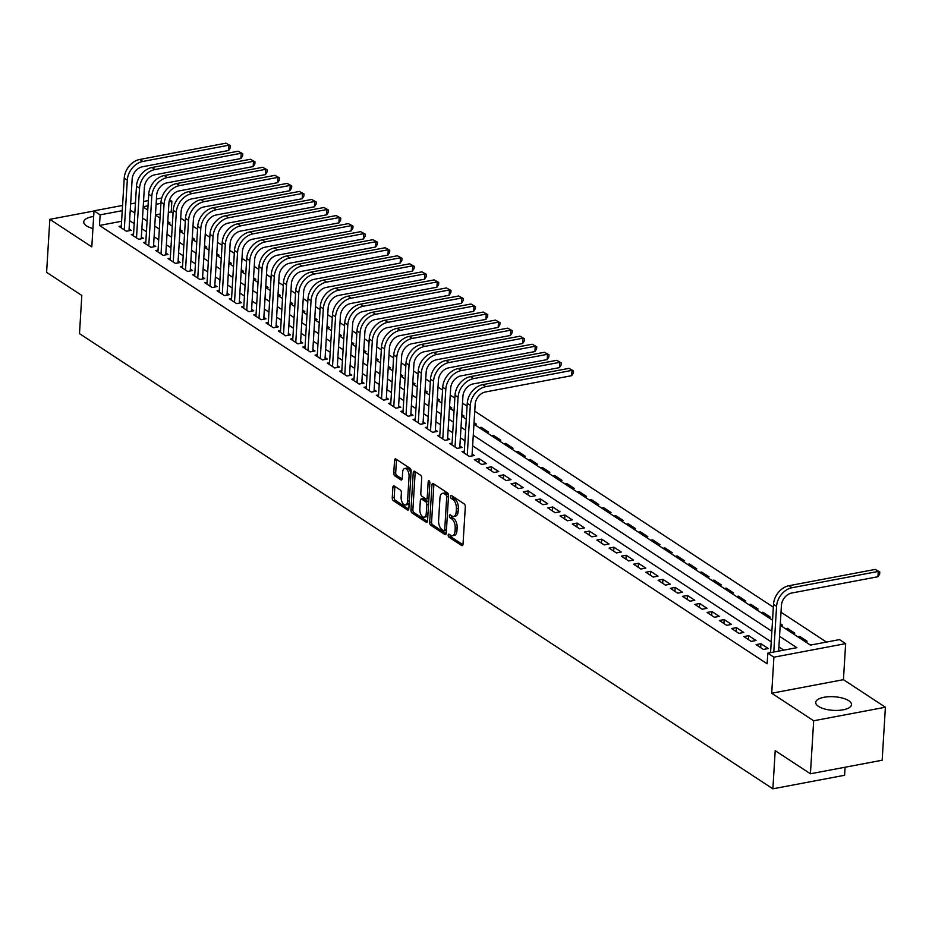 <?xml version="1.0" encoding="UTF-8"?>
<svg xmlns="http://www.w3.org/2000/svg" width="932" height="932" viewBox="0 0 932 932"><rect width="100%" height="100%" fill="white"/><g stroke="black" fill="none" stroke-linecap="round" stroke-linejoin="round"><path stroke-width="1.4" d="M448.164 535.143A1.573 0.804 -100.7 0 0 448.909 537.147L461.69 545.535A2.26 1.153 -100.7 0 0 462.237 545.674A2.26 1.153 -100.7 0 0 463.018 544.241L465.313 506.787A2.26 1.153 -100.7 0 0 464.241 503.921L451.461 495.533A1.573 0.804 -100.7 0 0 451.076 495.44A1.573 0.804 -100.7 0 0 450.529 496.43A1.573 0.804 -100.7 0 0 451.286 498.445L452.94 499.529A7.211 3.693 -100.7 0 1 456.377 508.709L456.179 511.831A7.211 3.693 -100.7 0 1 453.674 516.398A7.211 3.693 -100.7 0 1 451.927 515.967L450.273 514.883A1.573 0.804 -100.7 0 0 449.888 514.79A1.573 0.804 -100.7 0 0 449.341 515.792A1.573 0.804 -100.7 0 0 450.098 517.796L451.752 518.879A7.211 3.693 -100.7 0 1 455.189 528.071L455.002 531.193A7.211 3.693 -100.7 0 1 452.498 535.749A7.211 3.693 -100.7 0 1 450.75 535.317L449.096 534.234A1.573 0.804 -100.7 0 0 448.711 534.141A1.573 0.804 -100.7 0 0 448.164 535.143M450.098 534.898A1.573 0.804 -100.7 0 0 450.855 536.785L462.948 544.731M452.463 496.185A1.573 0.804 -100.7 0 0 453.22 498.072L454.874 499.156L452.94 499.529M451.274 515.536A1.573 0.804 -100.7 0 0 452.032 517.435L453.686 518.518L451.752 518.879M93.654 216.48A17.918 6.815 3.5 0 0 83.752 221.921A17.918 6.815 3.5 0 0 86.513 225.87A17.918 6.815 3.5 0 0 92.92 228.526M818.482 706.398A17.918 6.815 3.5 0 0 838.381 710.37A17.918 6.815 3.5 0 0 851.487 704.639A17.918 6.815 3.5 0 0 848.726 700.689A17.918 6.815 3.5 0 0 828.839 696.717A17.918 6.815 3.5 0 0 815.721 702.448A17.918 6.815 3.5 0 0 818.482 706.398M394.224 485.991A2.26 1.153 -100.7 0 0 393.677 485.852A2.26 1.153 -100.7 0 0 392.896 487.285L392.255 497.793A2.26 1.153 -100.7 0 0 393.327 500.659L407.517 509.979A2.26 1.153 -100.7 0 0 408.065 510.107A2.26 1.153 -100.7 0 0 408.845 508.686L411.14 471.219A2.26 1.153 -100.7 0 0 410.068 468.353L395.879 459.033A2.26 1.153 -100.7 0 0 395.331 458.905A2.26 1.153 -100.7 0 0 394.551 460.326L393.77 473.025A2.26 1.153 -100.7 0 0 394.842 475.891L400.911 479.887A2.26 1.153 -100.7 0 0 401.459 480.015A2.26 1.153 -100.7 0 0 402.251 478.594L402.636 472.291A6.035 3.087 -100.7 0 1 404.733 468.481A6.035 3.087 -100.7 0 1 409.066 476.52L407.552 501.183A6.035 3.087 -100.7 0 1 405.455 504.993A6.035 3.087 -100.7 0 1 401.121 496.954L401.377 492.842A2.26 1.153 -100.7 0 0 400.294 489.976L394.224 485.991M121.591 221.28L99.479 225.462L100.132 214.861L94.004 210.842L122.558 205.436M810.421 773.781L813.671 720.774L885.4 707.225L882.161 760.221L810.421 773.781L775.203 750.656L772.873 788.822L79.488 333.621L81.818 295.467L46.6 272.342L49.839 219.335L91.802 246.875L94.004 210.842M885.4 707.225L843.437 679.673L771.708 693.233L813.671 720.774M771.708 693.233L773.909 657.188L767.793 653.169L796.872 647.67L779.536 636.3M99.479 225.462L767.141 663.77L767.793 653.169M429.652 522.339A2.26 1.153 -100.7 0 0 430.724 525.205L444.913 534.525A2.26 1.153 -100.7 0 0 445.461 534.665A2.26 1.153 -100.7 0 0 446.242 533.232L448.537 495.777A2.26 1.153 -100.7 0 0 447.465 492.9L433.275 483.592A2.26 1.153 -100.7 0 0 432.728 483.452A2.26 1.153 -100.7 0 0 431.947 484.885L429.652 522.339L431.586 521.978A2.26 1.153 -100.7 0 0 432.669 524.844L446.183 533.71M426.215 522.246L412.026 512.938A2.26 1.153 -100.7 0 1 410.954 510.06L413.249 472.606A2.26 1.153 -100.7 0 1 414.029 471.184A2.26 1.153 -100.7 0 1 414.577 471.312L420.647 475.297A2.26 1.153 -100.7 0 1 421.718 478.174L420.798 493.366A2.26 1.153 -100.7 0 0 421.87 496.232L425.901 498.876A2.26 1.153 -100.7 0 0 426.437 499.016A2.26 1.153 -100.7 0 0 427.229 497.583L428.196 481.774A1.573 0.804 -100.7 0 1 428.743 480.772A1.573 0.804 -100.7 0 1 429.873 482.869L427.543 520.953A2.26 1.153 -100.7 0 1 426.763 522.386A2.26 1.153 -100.7 0 1 426.215 522.246L427.217 522.06M93.992 210.993L49.839 219.335M168.04 223.377L170.02 223.004L167.783 221.536M180.284 231.427L182.276 231.043L180.039 229.575M192.54 239.466L194.52 239.093L192.283 237.625M204.795 247.504L206.776 247.131L204.539 245.664M217.04 255.543L219.02 255.17L216.783 253.702M229.295 263.593L231.276 263.22L229.039 261.752M241.539 271.631L243.52 271.259L241.283 269.791M253.795 279.67L255.776 279.297L253.539 277.829M266.039 287.72L268.032 287.347L265.783 285.879M278.295 295.759L280.276 295.386L278.039 293.918M290.539 303.797L292.531 303.424L290.295 301.956M302.795 311.847L304.776 311.474L302.539 310.007M315.051 319.886L317.031 319.513L314.795 318.045M327.295 327.924L329.276 327.551L327.039 326.083M339.551 335.974L341.531 335.602L339.295 334.122M351.795 344.013L353.776 343.64L351.539 342.172M364.051 352.051L366.031 351.679L363.795 350.211M376.295 360.102L378.287 359.729L376.039 358.249M388.551 368.14L390.531 367.767L388.295 366.299M400.795 376.178L402.787 375.806L400.55 374.338M413.051 384.229L415.031 383.856L412.794 382.376M425.307 392.267L427.287 391.894L425.05 390.426M437.551 400.306L439.531 399.933L437.294 398.465M449.807 408.356L451.787 407.983L449.55 406.503M462.051 416.394L464.031 416.022L461.794 414.554M474.306 424.433L476.287 424.06L474.05 422.592M486.551 432.483L488.543 432.11L481.192 427.275L481.087 428.895M498.806 440.521L500.787 440.149L493.436 435.326L493.343 436.933M511.051 448.56L513.043 448.187L505.692 443.364L505.587 444.972M523.306 456.61L525.287 456.237L517.936 451.403L517.842 453.022M535.562 464.649L537.543 464.276L530.192 459.453L530.087 461.06M547.806 472.687L549.787 472.314L542.436 467.491L542.342 469.099M560.062 480.737L562.043 480.364L554.691 475.53L554.587 477.149M572.306 488.776L574.287 488.403L566.936 483.58L566.842 485.188M584.562 496.814L586.543 496.441L579.191 491.618L579.098 493.226M596.806 504.864L598.798 504.492L591.447 499.657L591.342 501.276M609.062 512.903L611.043 512.53L603.691 507.707L603.598 509.315M621.306 520.941L623.298 520.569L615.947 515.745L615.842 517.353M633.562 528.992L635.542 528.619L628.191 523.784L628.098 525.403M645.818 537.03L647.798 536.657L640.447 531.834L640.342 533.442M658.062 545.069L660.042 544.696L652.691 539.873L652.598 541.48M670.318 553.119L672.298 552.746L664.947 547.911L664.842 549.53M682.562 561.157L684.542 560.784L677.191 555.961L677.098 557.569M694.818 569.196L696.798 568.823L689.447 564L689.354 565.608M707.062 577.246L709.054 576.873L701.703 572.038L701.598 573.658M719.318 585.284L721.298 584.912L713.947 580.088L713.854 581.696M731.562 593.323L733.554 592.95L726.203 588.127L726.098 589.735M743.818 601.373L745.798 601L738.447 596.165L738.354 597.785M756.073 609.412L758.054 609.039L750.703 604.216L750.598 605.823M768.317 617.45L770.298 617.077L762.947 612.254L762.854 613.862M780.573 625.5L782.554 625.127L780.317 623.648M792.817 633.539L794.798 633.166L787.447 628.343L787.354 629.95M805.073 641.577L807.054 641.204L799.703 636.381L799.609 637.989M770.589 652.237L768.807 652.971M756.085 644.629L763.436 649.453L768.283 648.532L760.931 643.709L756.085 644.629M743.829 636.579L751.18 641.414L756.027 640.494L748.676 635.671L743.829 636.579M731.585 628.541L738.936 633.364L743.783 632.455L736.431 627.62L731.585 628.541M719.329 620.502L726.68 625.325L731.527 624.405L724.176 619.582L719.329 620.502M707.085 612.452L714.425 617.287L719.271 616.367L711.932 611.543L707.085 612.452M694.829 604.414L702.18 609.237L707.027 608.328L699.676 603.493L694.829 604.414M682.573 596.375L689.925 601.198L694.771 600.278L687.42 595.455L682.573 596.375M670.329 588.325L677.681 593.16L682.527 592.239L675.176 587.416L670.329 588.325M658.074 580.287L665.425 585.11L670.271 584.201L662.92 579.366L658.074 580.287M645.829 572.248L653.181 577.071L658.027 576.151L650.676 571.328L645.829 572.248M633.574 564.198L640.925 569.033L645.771 568.112L638.42 563.289L633.574 564.198M621.329 556.159L628.681 560.982L633.527 560.074L626.176 555.239L621.329 556.159M609.074 548.121L616.425 552.944L621.271 552.024L613.92 547.201L609.074 548.121M596.829 540.071L604.169 544.905L609.015 543.985L601.676 539.162L596.829 540.071M584.574 532.032L591.925 536.855L596.771 535.947L589.42 531.112L584.574 532.032M572.318 523.994L579.669 528.817L584.515 527.896L577.164 523.073L572.318 523.994M560.074 515.944L567.425 520.778L572.271 519.858L564.92 515.035L560.074 515.944M547.818 507.905L555.169 512.728L560.015 511.819L552.664 506.985L547.818 507.905M535.574 499.867L542.925 504.69L547.771 503.769L540.42 498.946L535.574 499.867M523.318 491.816L530.669 496.651L535.516 495.731L528.164 490.908L523.318 491.816M511.074 483.778L518.425 488.601L523.271 487.692L515.92 482.858L511.074 483.778M498.818 475.739L506.169 480.562L511.016 479.642L503.664 474.819L498.818 475.739M486.574 467.689L493.913 472.524L498.76 471.604L491.42 466.781L486.574 467.689M474.318 459.651L481.669 464.474L486.516 463.565L479.165 458.73L474.318 459.651M464.322 451.181L462.062 451.612L469.413 456.435L474.26 455.515L472.116 454.105M452.078 443.143L449.818 443.562L457.169 448.397L462.016 447.477L459.872 446.067M439.822 435.093L437.562 435.524L444.913 440.347L449.76 439.438L447.616 438.028M427.567 427.054L425.318 427.485L432.669 432.308L437.516 431.388L435.372 429.978M415.322 419.016L413.062 419.435L420.414 424.27L425.26 423.349L423.116 421.94M403.067 410.965L400.818 411.396L408.169 416.22L413.016 415.311L410.872 413.901M390.823 402.927L388.562 403.358L395.914 408.181L400.76 407.261L398.616 405.851M378.567 394.888L376.318 395.308L383.658 400.143L388.516 399.222L386.361 397.813M366.323 386.838L364.062 387.269L371.414 392.092L376.26 391.184L374.116 389.774M354.067 378.8L351.807 379.231L359.158 384.054L364.004 383.134L361.861 381.724M341.823 370.761L339.563 371.181L346.914 376.015L351.76 375.095L349.617 373.685M329.567 362.711L327.307 363.142L334.658 367.965L339.504 367.057L337.361 365.647M317.311 354.673L315.063 355.104L322.414 359.927L327.26 359.006L325.117 357.597M305.067 346.634L302.807 347.053L310.158 351.888L315.004 350.968L312.861 349.558M292.811 338.584L290.563 339.015L297.914 343.838L302.76 342.929L300.617 341.52M280.567 330.545L278.307 330.977L285.658 335.8L290.504 334.879L288.361 333.47M268.311 322.507L266.063 322.926L273.402 327.761L278.26 326.841L276.105 325.431M256.067 314.457L253.807 314.888L261.158 319.711L266.004 318.802L263.861 317.393M243.811 306.418L241.551 306.849L248.902 311.672L253.749 310.752L251.605 309.342M231.567 298.38L229.307 298.799L236.658 303.634L241.505 302.714L239.361 301.304M219.311 290.33L217.051 290.761L224.402 295.584L229.249 294.675L227.105 293.265M207.055 282.291L204.807 282.722L212.158 287.545L217.005 286.625L214.861 285.215M194.811 274.253L192.551 274.672L199.902 279.507L204.749 278.586L202.605 277.177M182.555 266.202L180.307 266.634L187.658 271.457L192.505 270.548L190.361 269.138M170.311 258.164L168.051 258.595L175.402 263.418L180.249 262.498L178.105 261.088M158.056 250.125L155.807 250.545L163.147 255.38L168.005 254.459L165.861 253.05M145.811 242.075L143.551 242.506L150.902 247.33L155.749 246.421L153.605 245.011M133.556 234.037L131.296 234.468L138.647 239.291L143.493 238.371L141.349 236.973M783.824 650.14L778.896 646.901M771.218 641.857L472.629 445.834M464.963 440.801L460.373 437.795M452.707 432.763L448.129 429.757M440.452 424.724L435.873 421.707M428.207 416.674L423.629 413.668M415.952 408.635L411.373 405.63M403.707 400.597L399.117 397.58M391.452 392.547L386.873 389.541M379.208 384.508L374.617 381.503M366.952 376.47L362.373 373.452M354.708 368.42L350.117 365.414M342.452 360.381L337.873 357.375M330.196 352.343L325.618 349.325M317.952 344.292L313.373 341.287M305.696 336.254L301.118 333.248M293.452 328.215L288.862 325.198M281.196 320.165L276.618 317.16M268.952 312.127L264.362 309.121M256.696 304.088L252.118 301.071M244.452 296.038L239.862 293.032M232.196 288L227.618 284.994M219.94 279.961L215.362 276.944M207.696 271.911L203.118 268.905M195.44 263.873L190.862 260.867M183.196 255.834L178.606 252.817M170.94 247.784L166.362 244.778M158.696 239.745L154.106 236.74M146.441 231.707L141.862 228.69M134.196 223.657L129.606 220.651M121.311 225.998L119.051 226.418L126.403 231.252L131.249 230.332L129.105 228.923M826.474 642.078L781.016 612.231M773.339 607.198L474.749 411.163M467.083 406.131L462.493 403.125M454.828 398.092L450.249 395.086M442.572 390.054L437.993 387.036M430.328 382.003L425.749 378.998M418.072 373.965L413.493 370.959M405.828 365.927L401.238 362.909M393.572 357.876L388.993 354.871M381.328 349.838L376.738 346.832M369.072 341.799L364.494 338.782M356.828 333.749L352.238 330.743M344.572 325.711L339.994 322.705M332.316 317.672L327.738 314.655M320.072 309.622L315.494 306.616M307.816 301.584L303.238 298.578M295.572 293.545L290.982 290.528M283.316 285.495L278.738 282.489M271.072 277.456L266.482 274.451M258.816 269.418L254.238 266.401M246.572 261.368L241.982 258.362M234.316 253.329L229.738 250.324M222.061 245.291L217.482 242.285M209.816 237.241L205.238 234.235M197.561 229.202L192.982 226.196M185.317 221.164L180.738 218.158M173.061 213.113L171.208 211.902L168.343 212.449M160.269 213.976L155.446 214.884M812.424 644.734L809.966 644.804M799.703 636.381L797.722 636.754M787.447 628.343L785.466 628.716M762.947 612.254L760.966 612.627M750.703 604.216L748.722 604.588M738.447 596.165L736.466 596.55M726.203 588.127L724.211 588.5M713.947 580.088L711.966 580.461M701.703 572.038L699.711 572.423M689.447 564L687.466 564.373M677.191 555.961L675.211 556.334M664.947 547.911L662.967 548.296M652.691 539.873L650.711 540.245M640.447 531.834L638.467 532.207M628.191 523.784L626.211 524.168M615.947 515.745L613.955 516.118M603.691 507.707L601.711 508.08M591.447 499.657L589.455 500.041M579.191 491.618L577.211 491.991M566.936 483.58L564.955 483.953M554.691 475.53L552.711 475.914M542.436 467.491L540.455 467.864M530.192 459.453L528.211 459.825M517.936 451.403L515.955 451.787M505.692 443.364L503.711 443.737M493.436 435.326L491.455 435.698M481.192 427.275L479.199 427.66M772.873 788.822L844.602 775.273L845.091 767.234M169.624 199.832L171.861 201.3L169.088 201.825M171.208 211.902L171.861 201.3M780.212 625.267L810.444 645.107L839.522 639.608L845.65 643.628L773.909 657.188M843.437 679.673L845.65 643.628M130.631 203.91L135.455 203.001M143.528 201.475L148.351 200.566M156.413 199.04L161.737 198.038M122.243 210.679L100.132 214.861M771.871 631.267L473.27 435.232M465.604 430.2L461.025 427.194M453.36 422.161L448.77 419.155M441.104 414.123L436.526 411.105M428.86 406.072L424.27 403.067M416.604 398.034L412.026 395.028M404.348 389.995L399.77 386.978M392.104 381.945L387.526 378.94M379.848 373.907L375.27 370.901M367.604 365.868L363.014 362.851M355.348 357.818L350.77 354.812M343.104 349.78L338.514 346.774M330.848 341.741L326.27 338.724M318.604 333.691L314.014 330.685M306.348 325.652L301.77 322.647M294.093 317.614L289.514 314.597M281.848 309.564L277.27 306.558M269.593 301.525L265.014 298.52M257.349 293.487L252.758 290.469M245.093 285.437L240.514 282.431M232.849 277.398L228.258 274.392M220.593 269.36L216.014 266.342M208.349 261.31L203.759 258.304M196.093 253.271L191.514 250.265M183.837 245.233L179.259 242.215M171.593 237.182L167.014 234.177M159.337 229.144L154.759 226.138M147.093 221.105L142.503 218.088M134.837 213.055L130.259 210.05M143.179 207.067L147.769 210.073M155.434 215.106L160.013 218.111M167.69 223.144L172.269 226.15M179.934 231.194L184.513 234.2M192.19 239.233L196.769 242.238M204.434 247.271L209.013 250.277M216.69 255.321L221.268 258.327M228.934 263.36L233.524 266.366M241.19 271.398L245.768 274.404M253.434 279.449L258.024 282.454M265.69 287.487L270.268 290.493M277.934 295.526L282.524 298.531M290.19 303.576L294.768 306.581M302.446 311.614L307.024 314.62M314.69 319.653L319.268 322.658M326.946 327.703L331.524 330.709M339.19 335.741L343.78 338.747M351.446 343.78L356.024 346.786M363.69 351.83L368.28 354.836M375.945 359.868L380.524 362.874M388.19 367.907L392.78 370.913M400.445 375.957L405.024 378.963M412.701 383.996L417.28 387.001M424.945 392.034L429.524 395.04M437.201 400.084L441.78 403.09M449.445 408.123L454.035 411.128M461.701 416.161L466.28 419.167M473.945 424.211L772.546 620.234M160.921 203.374L156.098 204.283M148.025 205.809L143.202 206.718M760.931 643.709L760.687 647.647M748.676 635.671L748.443 639.608M736.431 627.62L736.187 631.57M724.176 619.582L723.931 623.52M711.932 611.543L711.687 615.481M699.676 603.493L699.431 607.443M687.42 595.455L687.187 599.393M675.176 587.416L674.931 591.354M662.92 579.366L662.687 583.316M650.676 571.328L650.431 575.265M638.42 563.289L638.187 567.227M626.176 555.239L625.931 559.188M613.92 547.201L613.675 551.138M601.676 539.162L601.431 543.1M589.42 531.112L589.175 535.061M577.164 523.073L576.931 527.011M564.92 515.035L564.676 518.973M552.664 506.985L552.431 510.934M540.42 498.946L540.176 502.884M528.164 490.908L527.931 494.845M515.92 482.858L515.676 486.807M503.664 474.819L503.42 478.757M491.42 466.781L491.176 470.718M479.165 458.73L478.92 462.68M452.498 535.749L454.432 535.387A7.211 3.693 -100.7 0 0 456.936 530.821L455.002 531.193M453.686 518.518A7.211 3.693 -100.7 0 1 457.134 527.698L456.936 530.821M453.674 516.398L455.62 516.037A7.211 3.693 -100.7 0 0 458.125 511.47L456.179 511.831M454.874 499.156A7.211 3.693 -100.7 0 1 458.311 508.348L458.125 511.47M433.951 484.034A2.26 1.153 -100.7 0 0 433.881 484.512L431.586 521.978M443.772 530.739A1.573 0.804 -100.7 0 0 444.156 530.832A1.573 0.804 -100.7 0 0 444.704 529.842L446.708 496.954A1.573 0.804 -100.7 0 0 445.962 494.95L444.215 493.809A7.211 3.693 -100.7 0 0 442.467 493.377A7.211 3.693 -100.7 0 0 439.962 497.933L438.588 520.417A7.211 3.693 -100.7 0 0 442.024 529.597L443.772 530.739M445.706 530.378A1.573 0.804 -100.7 0 0 446.09 530.471A1.573 0.804 -100.7 0 0 446.428 530.215M448.548 495.626A1.573 0.804 -100.7 0 0 447.896 494.577L445.962 494.95M442.467 493.377L444.413 493.005A7.211 3.693 -100.7 0 1 446.16 493.436L447.896 494.577M427.485 521.442L413.971 512.565L412.026 512.938M415.253 471.755A2.26 1.153 -100.7 0 0 415.183 472.233L412.888 509.699A2.26 1.153 -100.7 0 0 413.971 512.565M427.835 498.515A2.26 1.153 -100.7 0 0 428.382 498.643A2.26 1.153 -100.7 0 0 428.941 498.154M419.831 509.128A6.035 3.087 -100.7 0 0 424.165 517.167A6.035 3.087 -100.7 0 0 426.262 513.346L426.798 504.666A2.26 1.153 -100.7 0 0 425.714 501.789L421.683 499.144A2.26 1.153 -100.7 0 0 421.148 499.016A2.26 1.153 -100.7 0 0 420.355 500.437L419.831 509.128M424.165 517.167L426.099 516.794A6.035 3.087 -100.7 0 0 427.939 514.604M428.638 503.152A2.26 1.153 -100.7 0 0 427.66 501.428L425.714 501.789M421.148 499.016L423.081 498.643A2.26 1.153 -100.7 0 1 423.629 498.783L427.66 501.428M405.455 504.993L407.401 504.631A6.035 3.087 -100.7 0 0 409.23 502.441M410.954 474.318A6.035 3.087 -100.7 0 0 406.667 468.109L404.733 468.481M396.554 459.476A2.26 1.153 -100.7 0 0 396.484 459.965L395.704 472.652A2.26 1.153 -100.7 0 0 396.787 475.53L402.181 479.071M394.9 486.434A2.26 1.153 -100.7 0 0 394.83 486.912L394.189 497.42A2.26 1.153 -100.7 0 0 395.273 500.298L408.787 509.163M778.639 651.119L781.424 605.451A11.487 8.842 -56.7 0 1 791.769 593.02L877.944 576.733L878.27 571.433L792.095 587.719A17.23 13.269 123.3 0 0 776.577 606.371L773.781 652.039M875.206 569.417L879.773 571.945L875.206 569.417L789.031 585.704A17.23 13.269 123.3 0 0 773.513 604.355L770.566 652.645M879.773 571.945L879.645 574.065L877.944 576.733M472.011 455.946L475.157 404.395A11.487 8.842 -56.7 0 1 485.502 391.964L571.677 375.678L572.003 370.377L485.828 386.663A17.23 13.269 123.3 0 0 470.31 405.303L467.27 455.026M568.939 368.361L573.506 370.889L568.939 368.361L482.764 384.648A17.23 13.269 123.3 0 0 467.247 403.3L464.206 453.022M573.506 370.889L573.378 373.01L571.677 375.678M459.756 447.908L462.913 396.345A11.487 8.842 -56.7 0 1 473.258 383.914L559.433 367.627L559.748 362.327L473.572 378.613A17.23 13.269 123.3 0 0 458.066 397.265L455.026 446.987M556.695 360.323L561.262 362.839L556.695 360.323L470.509 376.61A17.23 13.269 123.3 0 0 455.002 395.261L451.962 444.972M561.262 362.839L561.122 364.96L559.433 367.627M447.511 439.857L450.657 388.306A11.487 8.842 -56.7 0 1 461.002 375.876L547.177 359.589L547.503 354.288L461.328 370.575A17.23 13.269 123.3 0 0 445.811 389.227L442.77 438.937M544.439 352.273L549.006 354.801L544.439 352.273L458.264 368.559A17.23 13.269 123.3 0 0 442.747 387.211L439.706 436.933M549.006 354.801L548.878 356.921L547.177 359.589M435.256 431.819L438.413 380.268A11.487 8.842 -56.7 0 1 448.746 367.837L534.933 351.55L535.248 346.25L449.073 362.536A17.23 13.269 123.3 0 0 433.566 381.176L430.526 430.899M532.184 344.234L536.75 346.762L532.184 344.234L446.009 360.521A17.23 13.269 123.3 0 0 430.502 379.173L427.462 428.895M536.75 346.762L536.622 348.883L534.933 351.55M423.012 423.78L426.157 372.218A11.487 8.842 -56.7 0 1 436.502 359.787L522.677 343.5L523.003 338.2L436.828 354.486A17.23 13.269 123.3 0 0 421.311 373.138L418.27 422.86M519.94 336.196L524.506 338.712L519.94 336.196L433.764 352.482A17.23 13.269 123.3 0 0 418.247 371.134L415.206 420.845M524.506 338.712L524.378 340.832L522.677 343.5M410.756 415.73L413.913 364.179A11.487 8.842 -56.7 0 1 424.246 351.748L510.421 335.462L510.748 330.161L424.573 346.448A17.23 13.269 123.3 0 0 409.066 365.099L406.026 414.81M507.684 328.146L512.25 330.674L507.684 328.146L421.509 344.432A17.23 13.269 123.3 0 0 406.002 363.084L402.962 412.806M512.25 330.674L512.122 332.794L510.421 335.462M398.5 407.692L401.657 356.14A11.487 8.842 -56.7 0 1 412.002 343.71L498.177 327.423L498.503 322.123L412.328 338.409A17.23 13.269 123.3 0 0 396.811 357.049L393.77 406.771M495.44 320.107L500.006 322.635L495.44 320.107L409.264 336.394A17.23 13.269 123.3 0 0 393.747 355.045L390.706 404.768M500.006 322.635L499.878 324.755L498.177 327.423M386.256 399.653L389.413 348.09A11.487 8.842 -56.7 0 1 399.746 335.66L485.922 319.373L486.248 314.072L400.073 330.359A17.23 13.269 123.3 0 0 384.555 349.011L381.514 398.733M483.184 312.069L487.751 314.585L483.184 312.069L397.009 328.355A17.23 13.269 123.3 0 0 381.503 347.007L378.462 396.717M487.751 314.585L487.622 316.705L485.922 319.373M374 391.603L377.157 340.052A11.487 8.842 -56.7 0 1 387.502 327.621L473.677 311.335L474.004 306.034L387.828 322.321A17.23 13.269 123.3 0 0 372.311 340.972L369.27 390.683M470.94 304.018L475.506 306.546L470.94 304.018L384.765 320.305A17.23 13.269 123.3 0 0 369.247 338.957L366.206 388.679M475.506 306.546L475.378 308.667L473.677 311.335M361.756 383.565L364.901 332.013A11.487 8.842 -56.7 0 1 375.247 319.583L461.422 303.296L461.748 297.995L375.573 314.282A17.23 13.269 123.3 0 0 360.055 332.922L357.014 382.644M458.684 295.98L463.251 298.508L458.684 295.98L372.509 312.267A17.23 13.269 123.3 0 0 356.991 330.918L353.95 380.64M463.251 298.508L463.122 300.628L461.422 303.296M349.5 375.526L352.657 323.963A11.487 8.842 -56.7 0 1 363.002 311.533L449.177 295.246L449.492 289.945L363.317 306.232A17.23 13.269 123.3 0 0 347.811 324.884L344.77 374.606M446.44 287.941L451.006 290.458L446.44 287.941L360.265 304.228A17.23 13.269 123.3 0 0 344.747 322.88L341.706 372.59M451.006 290.458L450.867 292.578L449.177 295.246M337.256 367.476L340.401 315.925A11.487 8.842 -56.7 0 1 350.747 303.494L436.922 287.207L437.248 281.907L351.073 298.193A17.23 13.269 123.3 0 0 335.555 316.845L332.514 366.556M434.184 279.891L438.751 282.419L434.184 279.891L348.009 296.178A17.23 13.269 123.3 0 0 332.491 314.83L329.45 364.552M438.751 282.419L438.623 284.54L436.922 287.207M325 359.437L328.157 307.886A11.487 8.842 -56.7 0 1 338.491 295.456L424.677 279.169L424.992 273.868L338.817 290.155A17.23 13.269 123.3 0 0 323.311 308.795L320.27 358.517M421.928 271.853L426.495 274.381L421.928 271.853L335.753 288.139A17.23 13.269 123.3 0 0 320.247 306.791L317.206 356.513M426.495 274.381L426.367 276.501L424.677 279.169M312.756 351.399L315.901 299.836A11.487 8.842 -56.7 0 1 326.247 287.406L412.422 271.119L412.748 265.818L326.573 282.105A17.23 13.269 123.3 0 0 311.055 300.756L308.014 350.479M409.684 263.814L414.251 266.331L409.684 263.814L323.509 280.101A17.23 13.269 123.3 0 0 307.991 298.753L304.95 348.463M414.251 266.331L414.123 268.451L412.422 271.119M300.5 343.349L303.657 291.798A11.487 8.842 -56.7 0 1 313.991 279.367L400.166 263.08L400.492 257.78L314.317 274.066A17.23 13.269 123.3 0 0 298.811 292.718L295.77 342.428M397.428 255.776L401.995 258.292L397.428 255.776L311.253 272.051A17.23 13.269 123.3 0 0 295.747 290.702L292.706 340.425M401.995 258.292L401.867 260.412L400.166 263.08M288.244 335.31L291.401 283.759A11.487 8.842 -56.7 0 1 301.747 271.329L387.922 255.042L388.248 249.741L302.073 266.028A17.23 13.269 123.3 0 0 286.555 284.668L283.514 334.39M385.184 247.726L389.751 250.254L385.184 247.726L299.009 264.012A17.23 13.269 123.3 0 0 283.491 282.664L280.45 332.386M389.751 250.254L389.623 252.374L387.922 255.042M276 327.272L279.157 275.709A11.487 8.842 -56.7 0 1 289.491 263.278L375.666 246.992L375.992 241.691L289.817 257.978A17.23 13.269 123.3 0 0 274.299 276.629L271.259 326.351M372.928 239.687L377.495 242.204L372.928 239.687L286.753 255.974A17.23 13.269 123.3 0 0 271.247 274.625L268.206 324.336M377.495 242.204L377.367 244.324L375.666 246.992M263.744 319.222L266.901 267.67A11.487 8.842 -56.7 0 1 277.247 255.24L363.422 238.953L363.748 233.652L277.573 249.939A17.23 13.269 123.3 0 0 262.055 268.591L259.014 318.301M360.684 231.649L365.251 234.165L360.684 231.649L274.509 247.924A17.23 13.269 123.3 0 0 258.991 266.575L255.951 316.298M365.251 234.165L365.123 236.285L363.422 238.953M251.5 311.183L254.646 259.632A11.487 8.842 -56.7 0 1 264.991 247.201L351.166 230.915L351.492 225.614L265.317 241.901A17.23 13.269 123.3 0 0 249.799 260.541L246.759 310.263M348.428 223.598L352.995 226.126L348.428 223.598L262.253 239.885A17.23 13.269 123.3 0 0 246.735 258.537L243.695 308.259M352.995 226.126L352.867 228.247L351.166 230.915M239.244 303.145L242.402 251.582A11.487 8.842 -56.7 0 1 252.747 239.151L338.922 222.865L339.236 217.564L253.061 233.85A17.23 13.269 123.3 0 0 237.555 252.502L234.515 302.224M336.184 215.56L340.751 218.076L336.184 215.56L250.009 231.847A17.23 13.269 123.3 0 0 234.491 250.498L231.451 300.209M340.751 218.076L340.611 220.197L338.922 222.865M227 295.095L230.146 243.543A11.487 8.842 -56.7 0 1 240.491 231.113L326.666 214.826L326.992 209.525L240.817 225.812A17.23 13.269 123.3 0 0 225.299 244.464L222.259 294.174M323.928 207.521L328.495 210.038L323.928 207.521L237.753 223.797A17.23 13.269 123.3 0 0 222.235 242.448L219.195 292.17M328.495 210.038L328.367 212.158L326.666 214.826M214.744 287.056L217.902 235.505A11.487 8.842 -56.7 0 1 228.235 223.074L314.422 206.787L314.736 201.487L228.561 217.773A17.23 13.269 123.3 0 0 213.055 236.413L210.015 286.136M311.672 199.471L316.239 201.999L311.672 199.471L225.497 215.758A17.23 13.269 123.3 0 0 209.991 234.41L206.951 284.132M316.239 201.999L316.111 204.12L314.422 206.787M202.5 279.017L205.646 227.455A11.487 8.842 -56.7 0 1 215.991 215.024L302.166 198.737L302.492 193.437L216.317 209.723A17.23 13.269 123.3 0 0 200.799 228.375L197.759 278.097M299.428 191.433L303.995 193.949L299.428 191.433L213.253 207.72A17.23 13.269 123.3 0 0 197.735 226.371L194.695 276.082M303.995 193.949L303.867 196.07L302.166 198.737M190.245 270.967L193.402 219.416A11.487 8.842 -56.7 0 1 203.735 206.986L289.91 190.699L290.236 185.398L204.061 201.685A17.23 13.269 123.3 0 0 188.555 220.336L185.515 270.047M287.173 183.394L291.739 185.911L287.173 183.394L200.997 199.669A17.23 13.269 123.3 0 0 185.491 218.321L182.451 268.043M291.739 185.911L291.611 188.031L289.91 190.699M177.989 262.929L181.146 211.378A11.487 8.842 -56.7 0 1 191.491 198.947L277.666 182.66L277.992 177.36L191.817 193.646A17.23 13.269 123.3 0 0 176.299 212.286L173.259 262.009M274.928 175.344L279.495 177.872L274.928 175.344L188.753 191.631A17.23 13.269 123.3 0 0 173.236 210.282L170.195 260.005M279.495 177.872L279.367 179.993L277.666 182.66M165.745 254.89L168.902 203.327A11.487 8.842 -56.7 0 1 179.235 190.897L265.41 174.61L265.736 169.309L179.561 185.596A17.23 13.269 123.3 0 0 164.044 204.248L161.003 253.97M262.673 167.306L267.239 169.822L262.673 167.306L176.498 183.592A17.23 13.269 123.3 0 0 160.991 202.244L157.951 251.955M267.239 169.822L267.111 171.942L265.41 174.61M153.489 246.84L156.646 195.289A11.487 8.842 -56.7 0 1 166.991 182.858L253.166 166.572L253.492 161.271L167.317 177.558A17.23 13.269 123.3 0 0 151.8 196.209L148.759 245.92M250.428 159.267L254.995 161.784L250.428 159.267L164.253 175.542A17.23 13.269 123.3 0 0 148.736 194.194L145.695 243.916M254.995 161.784L254.867 163.904L253.166 166.572M141.245 238.802L144.39 187.25A11.487 8.842 -56.7 0 1 154.735 174.82L240.91 158.533L241.237 153.232L155.061 169.519A17.23 13.269 123.3 0 0 139.544 188.159L136.503 237.881M238.173 151.217L242.739 153.745L238.173 151.217L151.998 167.504A17.23 13.269 123.3 0 0 136.48 186.155L133.439 235.878M242.739 153.745L242.611 155.865L240.91 158.533M128.989 230.763L132.146 179.212A11.487 8.842 -56.7 0 1 142.491 166.77L228.666 150.483L228.981 145.182L142.806 161.469A17.23 13.269 123.3 0 0 127.3 180.121L124.259 229.843M225.928 143.179L230.495 145.695L225.928 143.179L139.753 159.465A17.23 13.269 123.3 0 0 124.236 178.117L121.195 227.827M230.495 145.695L230.355 147.815L228.666 150.483M450.855 536.785L448.909 537.147M453.22 498.072L451.286 498.445M452.032 517.435L450.098 517.796M457.134 527.698L455.189 528.071M458.311 508.348L456.377 508.709M462.691 545.348L461.69 545.535M433.881 484.512L431.947 484.885M445.915 534.339L444.913 534.525M432.669 524.844L430.724 525.205M446.475 529.504L444.704 529.842M448.49 496.628L446.708 496.954M446.16 493.436L444.215 493.809M412.888 509.699L410.954 510.06M415.183 472.233L413.249 472.606M429 497.245L427.229 497.583M429.617 481.495L428.196 481.774M428.033 513.019L426.262 513.346M428.569 504.328L426.798 504.666M423.629 498.783L421.683 499.144M409.323 500.845L407.552 501.183M410.837 476.182L409.066 476.52M401.925 479.689L400.911 479.887M396.787 475.53L394.842 475.891M395.704 472.652L393.77 473.025M396.484 459.965L394.551 460.326M408.519 509.781L407.517 509.979M395.273 500.298L393.327 500.659M394.189 497.42L392.255 497.793M394.83 486.912L392.896 487.285M776.577 606.371L773.513 604.355M792.095 587.719L789.031 585.704M470.31 405.303L467.247 403.3M485.828 386.663L482.764 384.648M458.066 397.265L455.002 395.261M473.572 378.613L470.509 376.61M445.811 389.227L442.747 387.211M461.328 370.575L458.264 368.559M433.566 381.176L430.502 379.173M449.073 362.536L446.009 360.521M421.311 373.138L418.247 371.134M436.828 354.486L433.764 352.482M409.066 365.099L406.002 363.084M424.573 346.448L421.509 344.432M396.811 357.049L393.747 355.045M412.328 338.409L409.264 336.394M384.555 349.011L381.503 347.007M400.073 330.359L397.009 328.355M372.311 340.972L369.247 338.957M387.828 322.321L384.765 320.305M360.055 332.922L356.991 330.918M375.573 314.282L372.509 312.267M347.811 324.884L344.747 322.88M363.317 306.232L360.265 304.228M335.555 316.845L332.491 314.83M351.073 298.193L348.009 296.178M323.311 308.795L320.247 306.791M338.817 290.155L335.753 288.139M311.055 300.756L307.991 298.753M326.573 282.105L323.509 280.101M298.811 292.718L295.747 290.702M314.317 274.066L311.253 272.051M286.555 284.668L283.491 282.664M302.073 266.028L299.009 264.012M274.299 276.629L271.247 274.625M289.817 257.978L286.753 255.974M262.055 268.591L258.991 266.575M277.573 249.939L274.509 247.924M249.799 260.541L246.735 258.537M265.317 241.901L262.253 239.885M237.555 252.502L234.491 250.498M253.061 233.85L250.009 231.847M225.299 244.464L222.235 242.448M240.817 225.812L237.753 223.797M213.055 236.413L209.991 234.41M228.561 217.773L225.497 215.758M200.799 228.375L197.735 226.371M216.317 209.723L213.253 207.72M188.555 220.336L185.491 218.321M204.061 201.685L200.997 199.669M176.299 212.286L173.236 210.282M191.817 193.646L188.753 191.631M164.044 204.248L160.991 202.244M179.561 185.596L176.498 183.592M151.8 196.209L148.736 194.194M167.317 177.558L164.253 175.542M139.544 188.159L136.48 186.155M155.061 169.519L151.998 167.504M127.3 180.121L124.236 178.117M142.806 161.469L139.753 159.465M446.09 530.471L444.156 530.832M428.382 498.643L426.437 499.016"/></g></svg>
